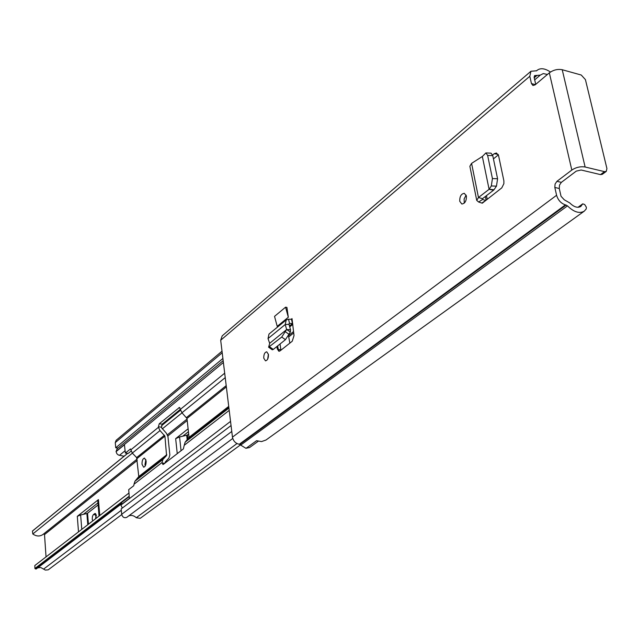 <?xml version="1.0" encoding="UTF-8"?>
<svg xmlns="http://www.w3.org/2000/svg" width="639" height="639" viewBox="0 0 639 639"><rect width="100%" height="100%" fill="white"/><g stroke="black" fill="none" stroke-linecap="round" stroke-linejoin="round"><path stroke-width="0.96" d="M464.273 203.13L464.114 198.921L466.135 195.135M459.76 201.325C459.609 196.485 461.126 193.817 464.321 193.321L466.39 196.013C466.542 200.862 465.024 203.529 461.837 204.025L459.76 201.325M285.569 307.183L274.53 316.377L277.222 326.361L288.317 317.256L286.919 307.399L285.569 307.183L288.317 317.256M550.451 72.031C545.075 68.397 540.69 67.774 537.287 70.178L536.672 70.761L530.929 71.264L529.811 76.281L531.456 83.581L532.982 85.514L535.115 84.859L549.34 72.854C553.382 69.915 557.679 68.876 562.232 69.731L581.242 75.027L585.428 79.627L606.922 168.56L606.267 171.396L602.25 174.351L600.484 174.607L604.494 171.643L606.267 171.396M530.857 71.32L222.18 335.882L220.687 340.244L232.46 437.132C233.307 441.102 235.575 443.474 239.274 444.249L246.015 448.346L256.566 440.702L261.527 441.589L265.96 440.023M554.828 187.467L555.075 184.056L556.92 181.332L561.361 182.355L559.516 185.078L559.269 188.481L554.828 187.467L556.585 195.278L232.46 437.132M604.494 171.643L585.124 167.011C580.476 166.276 576.035 167.298 571.817 170.062L556.92 181.332M279.315 351.25L278.213 349.126L277.302 348.926L278.844 351.242L280.082 350.875L292.239 341.218L294.028 335.571L292.015 318.605L291.456 319.3L292.494 323.518L289.459 325.978M277.302 348.926L276.895 346.53M268.444 354.461C268.524 358.239 267.533 360.372 265.481 360.843L263.771 358.191C263.699 354.413 264.682 352.289 266.743 351.817L268.444 354.461M482.405 156.435L471.582 163.376L478.475 197.507L476.734 200.39L478.643 202.028L482.285 203.202L501.783 187.874L503.883 183.665L503.883 180.837L498.556 155.541L496.439 152.985L494.227 153.719L492.605 155.045M267.693 359.086L268.388 354.118M498.364 154.87L493.436 158.879M280.05 343.998L280.864 349.868L278.245 349.293M561.361 182.355L576.274 171.116L581.139 170.006L600.484 174.607M556.585 195.278C558.111 200.247 561.058 203.442 565.411 204.871L567.496 205.878C573.774 212.06 579.349 213.841 584.214 211.205L586.235 208.937L586.37 207.22L584.661 204.52L582.736 203.849L580.803 206.461C577.6 208.202 573.926 207.036 569.788 202.954L564.261 199.783L561.034 196.277L559.269 188.481M535.714 84.356L534.148 77.455L534.563 75.618L540.267 75.122L543.302 73.573L547.431 74.467M249.545 447.548L246.191 448.219M292.71 323.518L289.547 323.438L288.996 324.316L285.234 324.524L286.24 319.915L288.516 319.212L291.456 319.3M278.213 349.126L277.661 345.915M286.184 319.963L269.003 334.053L268.029 338.574L285.234 324.524L286.631 329.556L290.497 329.708L288.996 324.316M286.631 329.556L290.394 331.961L290.497 329.708M268.588 347.209L281.719 337.057L286.544 329.628L269.754 343.231L268.588 347.209L272.262 349.797L273.3 349.405L285.457 339.668L290.394 331.961M268.029 338.574L269.666 343.303M481.838 203.058L485.744 200.486L482.549 199.448L482.517 198.673L493.564 190.19L489.099 189.32L478.475 197.507L482.517 198.673M489.099 189.32L491.319 185.941L492.429 178.553L487.637 155.421L485.896 152.921L482.349 156.507L489.075 189.232L493.971 189.775L493.564 190.19M493.971 189.775L496.471 186.141L497.581 178.76L492.733 155.533L491.008 153.152L485.896 152.921M471.582 163.376L469.865 166.26L476.726 200.334M81.768 529.38L80.634 514.962L83.429 514.315L97.943 502.901M181.053 450.727L179.575 436.964L182.762 436.189L188.433 431.732M99.772 515.513L98.446 499.626L77.303 516.328L78.501 531.888M43.636 533.94L44.514 534.571L46.04 556.896M188.114 428.801L175.661 438.634L177.251 453.658M121.706 514.595L48.229 569.828L45.353 570.084L40.752 567.512L37.693 567.855M132.369 453.155L32.813 533.988C36.399 536.472 39.786 536.632 42.965 534.476L43.061 534.396M36.175 569.022L120.835 504.299L36.175 569.022L34.889 568.462L34.849 565.507L129.014 492.988L34.849 565.507M32.813 533.988L32.453 531.065L32.94 530.61M83.429 514.315L86.88 513.516L87.783 524.747M98.446 499.626L97.767 500.776L99.037 516.08M80.634 514.962L77.303 516.328M92.751 520.921L92.232 519.235L92.439 516.464L93.198 514.818L94.628 513.66L95.187 513.468L96.209 518.253M95.483 518.82L96.329 515.274M88.438 524.244L87.551 513.237L86.88 513.516M87.551 513.237L98.11 504.962M182.762 436.189L186.692 435.239L187.203 439.944M179.575 436.964L175.661 438.634M187.946 439.145L187.483 434.903L186.692 435.239M187.483 434.903L188.681 433.961M146.131 461.015L144.518 458.091C142.809 458.578 141.978 460.639 142.01 464.273L143.631 467.197C145.341 466.71 146.171 464.649 146.131 461.015M145.868 459.641L144.981 464.545L145.261 465.927M180.334 409.351L162.274 424.112L161.467 427.627L166.372 433.202L167.945 436.485L169.862 454.968L168.944 458.027L165.341 461.909L165.094 463.051M229.209 410.398L184.216 445.295L185.142 442.164L189.048 437.34L186.979 418.489L181.955 412.762L179.439 407.458L159.247 423.785L162.274 424.112M161.419 427.132L158.392 426.812L158.448 427.299L160.014 430.582L164.926 436.165L166.563 455.559L162.953 459.433L162.018 462.516L133.998 484.25L133.775 485.712L128.711 489.634L129.374 498.412L120.835 504.93L122.337 508.045M133.998 484.25L134.941 481.231L138.783 476.55L136.634 457.572L132.305 453.083L130.492 448.937L125.356 453.075L124.445 444.728L116.074 451.661L117.073 448.818L223.163 360.652M131.067 451.11L128.303 453.363L125.356 453.075M158.392 426.812L159.247 423.785M184.216 445.295L183.377 448.921L163.384 464.369L162.929 464.529L162.018 462.516M289.834 343.127L288.516 335.818M240.767 444.672L140.205 518.333L136.275 517.718C133.847 515.489 131.315 514.89 128.695 515.929M124.07 456.238L118.375 455.016L116.905 453.77L116.074 451.661M118.031 448.019L115.731 447.795L115.268 442.603L116.146 440.295L222.013 351.194M222.899 358.471L115.731 447.795M231.046 425.542L121.186 508.916L121.674 514.299C122.568 517.302 124.278 518.309 126.818 517.326L127.137 517.039M120.835 504.93L121.945 502.198L129.206 496.631M571.817 170.062L549.34 72.854M529.811 76.281L220.687 340.244M291.176 319.292L292.015 318.605M536.76 75.61L534.22 77.766M536.033 75.41L534.084 77.063M582.456 204.248L578.255 207.292M582.472 204.2L578.215 207.292M567.496 205.878L241.007 444.888M566.162 205.039L239.921 444.321M565.411 204.871L239.274 444.249M531.456 83.581L535.37 84.644M585.124 167.011L562.232 69.731M288.516 319.212L289.547 323.438L288.972 323.901M285.513 331.841L289.227 334.477M281.719 337.057L285.433 339.676M269.618 346.817L273.3 349.405M485.352 196.492L486.111 200.199M478.643 202.028L482.549 199.448L482.413 198.769M494.227 153.719L498.148 154.374M491.319 185.941L496.471 186.141M492.429 178.553L497.581 178.76M487.637 155.421L492.757 155.644M187.203 420.518L167.865 435.974M137.257 460.439L44.514 534.571M121.314 510.265L43.66 569.061M182.027 412.842L162.242 428.905M35.377 568.926L121.059 503.348M129.166 496.199L34.889 568.462M32.453 531.065L127.744 453.307M161.483 425.774L180.502 410.254M180.486 410.198L161.499 425.702L180.486 410.198M32.909 530.626L127.664 453.299L32.877 530.658M95.706 513.74L94.628 513.66M96.225 514.794L93.438 514.587M228.722 406.388L189.048 437.34M226.358 386.922L186.979 418.489M164.926 436.165L137.073 458.498M166.835 454.672L138.783 476.55M158.448 427.299L130.795 449.896M223.386 362.481L116.058 451.454M224.688 373.184L180.342 409.415M230.543 421.389L120.851 505.145M225.232 377.625L181.955 412.762M160.014 430.582L132.305 453.083M226.198 385.637L186.508 417.515M164.471 435.215L136.634 457.572M228.93 408.089L185.142 442.164M162.953 459.433L134.941 481.231M228.802 407.051L188.785 438.242M166.563 455.559L138.519 477.421M293.74 332.903L288.94 336.753M293.589 331.521L288.764 335.395M236.989 443.554L136.275 517.718M119.421 455.383L125.132 450.687M222.212 352.784L115.268 442.603M180.478 410.166L161.507 425.646M231.765 431.461L121.674 514.299M162.074 463.019L164.806 463.275M179.894 407.754L178.928 407.642M540.267 75.122L534.691 79.851M537.167 70.282L536.456 70.889M584.214 211.205L265.84 440.119M258.236 441.261L249.482 447.588M582.736 203.849L577.983 207.3M292.806 324.388L289.715 326.888M486.479 195.63L487.23 199.32M187.043 419.056L167.45 434.752M137.129 459.05L42.965 534.476M232.74 438.45L126.818 517.326"/></g></svg>
